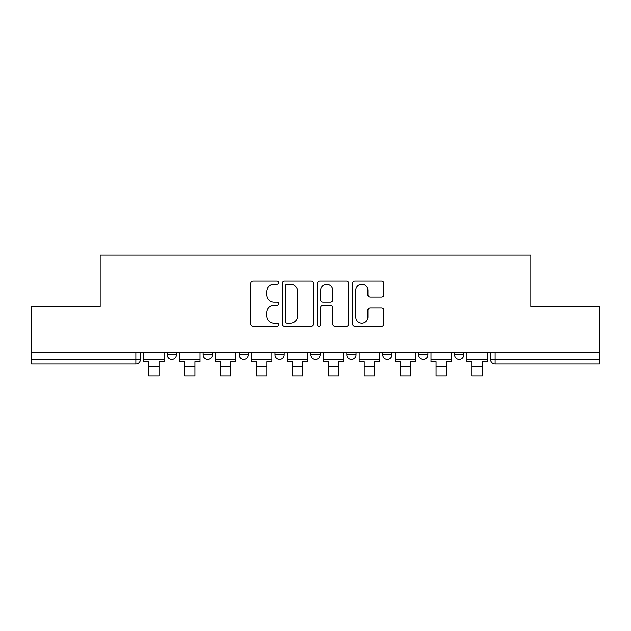 <?xml version="1.0" encoding="UTF-8"?>
<svg xmlns="http://www.w3.org/2000/svg" width="631" height="631" viewBox="0 0 631 631"><rect width="100%" height="100%" fill="white"/><g stroke="black" fill="none" stroke-linecap="round" stroke-linejoin="round"><path stroke-width="0.95" d="M278.657 282.672A1.585 1.585 0 0 0 277.072 281.095L253.055 281.095A2.264 2.264 0 0 0 250.791 283.351L250.791 324.042A2.264 2.264 0 0 0 253.055 326.306L277.072 326.306A1.585 1.585 0 0 0 278.657 324.72A1.585 1.585 0 0 0 277.072 323.135L273.964 323.135A7.233 7.233 0 0 1 266.732 315.902L266.732 312.511A7.233 7.233 0 0 1 273.964 305.278L277.072 305.278A1.585 1.585 0 0 0 278.657 303.7A1.585 1.585 0 0 0 277.072 302.115L273.964 302.115A7.233 7.233 0 0 1 266.732 294.882L266.732 291.49A7.233 7.233 0 0 1 273.964 284.258L277.072 284.258A1.585 1.585 0 0 0 278.657 282.672M454.596 352.287L454.596 354.819L463.809 354.819A4.606 4.606 0 0 1 459.202 359.425A4.606 4.606 0 0 1 454.596 354.819L454.596 352.287M382.749 352.287L382.749 354.819L391.954 354.819A4.606 4.606 0 0 1 387.347 359.425A4.606 4.606 0 0 1 382.749 354.819L382.749 352.287M346.821 352.287L346.821 354.819L356.034 354.819A4.606 4.606 0 0 1 351.428 359.425A4.606 4.606 0 0 1 346.821 354.819L346.821 352.287M274.966 352.287L274.966 354.819L284.179 354.819A4.606 4.606 0 0 1 279.572 359.425A4.606 4.606 0 0 1 274.966 354.819L274.966 352.287M381.566 297.027A2.264 2.264 0 0 0 383.822 294.772L383.822 283.351A2.264 2.264 0 0 0 381.566 281.095L354.89 281.095A2.264 2.264 0 0 0 352.626 283.351L352.626 324.042A2.264 2.264 0 0 0 354.89 326.306L381.566 326.306A2.264 2.264 0 0 0 383.822 324.042L383.822 310.255A2.264 2.264 0 0 0 381.566 307.991L370.145 307.991A2.264 2.264 0 0 0 367.889 310.255L367.889 317.093A6.05 6.05 0 0 1 361.839 323.135A6.05 6.05 0 0 1 355.789 317.093L355.789 290.307A6.05 6.05 0 0 1 361.839 284.258A6.05 6.05 0 0 1 367.889 290.307L367.889 294.772A2.264 2.264 0 0 0 370.145 297.027L381.566 297.027M31.55 352.287L31.55 306.461L100.179 306.461L100.179 255.105L530.821 255.105L530.821 306.461L599.45 306.461L599.45 352.287L31.55 352.287L31.55 359.425L140.476 359.425L140.476 352.287L140.476 359.425A4.606 4.606 0 0 1 135.87 364.032L31.55 364.032L31.55 359.425M313.52 283.351A2.264 2.264 0 0 0 311.264 281.095L284.589 281.095A2.264 2.264 0 0 0 282.325 283.351L282.325 324.042A2.264 2.264 0 0 0 284.589 326.306L311.264 326.306A2.264 2.264 0 0 0 313.52 324.042L313.52 283.351M319.736 281.095L346.411 281.095A2.264 2.264 0 0 1 348.675 283.351L348.675 324.042A2.264 2.264 0 0 1 346.411 326.306L334.998 326.306A2.264 2.264 0 0 1 332.734 324.042L332.734 307.542A2.264 2.264 0 0 0 330.478 305.278L322.906 305.278A2.264 2.264 0 0 0 320.643 307.542L320.643 324.72A1.585 1.585 0 0 1 319.057 326.306A1.585 1.585 0 0 1 317.48 324.72L317.48 283.351A2.264 2.264 0 0 1 319.736 281.095M490.524 352.287L490.524 359.425L599.45 359.425L599.45 364.032L495.13 364.032A4.606 4.606 0 0 1 490.524 359.425M599.45 352.287L599.45 359.425M463.809 352.287L463.809 354.819M427.881 352.287L427.881 354.819A4.606 4.606 0 0 1 423.275 359.425A4.606 4.606 0 0 1 418.668 354.819L427.881 354.819L427.881 352.287M418.668 352.287L418.668 354.819M391.954 352.287L391.954 354.819L391.954 352.287M356.034 354.819L356.034 352.287L356.034 354.819A4.606 4.606 0 0 1 351.428 359.425M320.106 352.287L320.106 354.819A4.606 4.606 0 0 1 315.5 359.425A4.606 4.606 0 0 1 310.894 354.819A4.606 4.606 0 0 0 315.5 359.425A4.606 4.606 0 0 0 320.106 354.819L320.106 352.287M310.894 352.287L310.894 354.819L320.106 354.819M284.179 352.287L284.179 354.819M248.251 352.287L248.251 354.819A4.606 4.606 0 0 1 243.653 359.425A4.606 4.606 0 0 1 239.046 354.819A4.606 4.606 0 0 0 243.653 359.425A4.606 4.606 0 0 0 248.251 354.819L239.046 354.819L239.046 352.287M203.119 352.287L203.119 354.819L212.331 354.819L212.331 352.287L212.331 354.819A4.606 4.606 0 0 1 207.725 359.425A4.606 4.606 0 0 1 203.119 354.819A4.606 4.606 0 0 0 207.725 359.425M167.191 352.287L167.191 354.819L176.404 354.819L176.404 352.287L176.404 354.819A4.606 4.606 0 0 1 171.798 359.425A4.606 4.606 0 0 1 167.191 354.819A4.606 4.606 0 0 0 171.798 359.425M135.87 352.287L135.87 364.032A4.606 4.606 0 0 0 140.476 359.425M287.073 284.258A1.585 1.585 0 0 0 285.496 285.843L285.496 321.558A1.585 1.585 0 0 0 287.073 323.135L290.355 323.135A7.233 7.233 0 0 0 297.587 315.902L297.587 291.49A7.233 7.233 0 0 0 290.355 284.258L287.073 284.258M332.734 290.418A6.05 6.05 0 0 0 326.692 284.368A6.05 6.05 0 0 0 320.643 290.418L320.643 299.851A2.264 2.264 0 0 0 322.906 302.115L330.478 302.115A2.264 2.264 0 0 0 332.734 299.851L332.734 290.418M143.584 359.425L164.084 359.425L164.084 361.729L159.02 361.729L159.02 375.895L148.656 375.895L148.656 361.729L143.584 361.729L143.584 352.287M164.084 359.425L164.084 352.287M179.512 359.425L200.011 359.425L200.011 361.729L194.94 361.729L194.94 375.895L184.575 375.895L184.575 361.729L179.512 361.729L179.512 352.287M200.011 359.425L200.011 352.287M215.439 359.425L235.931 359.425L235.931 361.729L230.867 361.729L230.867 375.895L220.503 375.895L220.503 361.729L215.439 361.729L215.439 352.287M235.931 359.425L235.931 352.287M251.367 359.425L271.858 359.425L271.858 361.729L266.795 361.729L266.795 375.895L256.431 375.895L256.431 361.729L251.367 361.729L251.367 352.287M271.858 359.425L271.858 352.287M287.286 359.425L307.786 359.425L307.786 361.729L302.722 361.729L302.722 375.895L292.358 375.895L292.358 361.729L287.286 361.729L287.286 352.287M307.786 359.425L307.786 352.287M323.214 359.425L343.714 359.425L343.714 361.729L338.642 361.729L338.642 375.895L328.278 375.895L328.278 361.729L323.214 361.729L323.214 352.287M343.714 359.425L343.714 352.287M359.142 359.425L379.633 359.425L379.633 361.729L374.569 361.729L374.569 375.895L364.205 375.895L364.205 361.729L359.142 361.729L359.142 352.287M379.633 359.425L379.633 352.287M395.069 359.425L415.561 359.425L415.561 361.729L410.497 361.729L410.497 375.895L400.133 375.895L400.133 361.729L395.069 361.729L395.069 352.287M415.561 359.425L415.561 352.287M430.989 359.425L451.488 359.425L451.488 361.729L446.425 361.729L446.425 375.895L436.06 375.895L436.06 361.729L430.989 361.729L430.989 352.287M451.488 359.425L451.488 352.287M466.916 359.425L487.416 359.425L487.416 361.729L482.344 361.729L482.344 375.895L471.98 375.895L471.98 361.729L466.916 361.729L466.916 352.287M487.416 359.425L487.416 352.287M495.13 352.287L495.13 364.032M148.656 366.682L159.02 366.682M184.575 366.682L194.94 366.682M220.503 366.682L230.867 366.682M256.431 366.682L266.795 366.682M292.358 366.682L302.722 366.682M328.278 366.682L338.642 366.682M364.205 366.682L374.569 366.682M400.133 366.682L410.497 366.682M436.06 366.682L446.425 366.682M471.98 366.682L482.344 366.682"/></g></svg>
